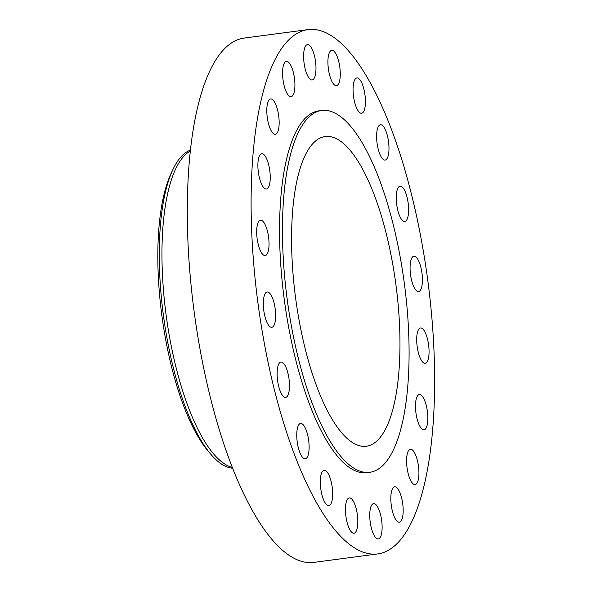 <?xml version="1.0" encoding="UTF-8"?>
<svg xmlns="http://www.w3.org/2000/svg" width="592" height="592" viewBox="0 0 592 592"><rect width="100%" height="100%" fill="white"/><g stroke="black" fill="none" stroke-linecap="round" stroke-linejoin="round"><path stroke-width="0.89" d="M314.729 77.086A17.819 5.772 82.4 0 0 314.7 56.884A17.819 5.772 82.4 0 0 307.455 44.622A17.819 5.772 82.4 0 0 304.865 47.471A17.819 5.772 82.4 0 0 304.902 67.68A17.819 5.772 82.4 0 0 312.139 79.942A17.819 5.772 82.4 0 0 314.729 77.086M287.527 435.098A264.461 85.662 82.4 0 0 377.622 553.942A264.461 85.662 82.4 0 0 433.862 411.788A264.461 85.662 82.4 0 0 398.209 148.437A264.461 85.662 82.4 0 0 308.114 29.6A264.461 85.662 82.4 0 0 251.874 171.754A264.461 85.662 82.4 0 0 287.527 435.098M308.114 29.6L244.289 38.058A264.461 85.662 82.4 0 0 188.056 180.212A264.461 85.662 82.4 0 0 223.702 443.563A264.461 85.662 82.4 0 0 313.804 562.4L377.622 553.942M190.358 151.004L189.388 151.604A160.846 52.103 82.4 0 0 184.186 395.515A160.846 52.103 82.4 0 0 231.213 467.081L232.301 467.414M190.454 150.109A160.846 52.103 82.4 0 0 173.145 169.068A160.846 52.103 82.4 0 0 181.448 395.878A160.846 52.103 82.4 0 0 210.981 454.456A160.846 52.103 82.4 0 0 232.634 468.25M173.145 169.068L171.369 172.79A156.976 50.845 82.4 0 0 179.472 394.154A156.976 50.845 82.4 0 0 208.295 451.326L210.981 454.456M378.458 206.726A156.207 50.594 82.4 0 0 325.237 136.537A156.207 50.594 82.4 0 0 292.026 220.498A156.207 50.594 82.4 0 0 313.079 376.038A156.207 50.594 82.4 0 0 366.3 446.235A156.207 50.594 82.4 0 0 399.511 362.274A156.207 50.594 82.4 0 0 378.458 206.726M307.581 390.291A182.499 59.111 82.4 0 0 369.756 472.298A182.499 59.111 82.4 0 0 408.561 374.203A182.499 59.111 82.4 0 0 383.956 192.481A182.499 59.111 82.4 0 0 321.782 110.475A182.499 59.111 82.4 0 0 282.983 208.569A182.499 59.111 82.4 0 0 307.581 390.291M321.782 110.475L318.881 110.859A182.499 59.111 82.4 0 0 280.083 208.954A182.499 59.111 82.4 0 0 304.68 390.676A182.499 59.111 82.4 0 0 366.855 472.682L369.756 472.298M294.579 90.139A17.819 5.772 82.4 0 0 292.988 71.077A17.819 5.772 82.4 0 0 286.402 61.383A17.819 5.772 82.4 0 0 282.902 67.947A17.819 5.772 82.4 0 0 284.493 87.009A17.819 5.772 82.4 0 0 291.079 96.703A17.819 5.772 82.4 0 0 294.579 90.139M279.165 122.936A17.819 5.772 82.4 0 0 270.64 98.968A17.819 5.772 82.4 0 0 266.8 110.327A17.819 5.772 82.4 0 0 275.324 134.288A17.819 5.772 82.4 0 0 279.165 122.936M269.974 172.25A17.819 5.772 82.4 0 0 261.723 153.698A17.819 5.772 82.4 0 0 258.149 170.466A17.819 5.772 82.4 0 0 266.407 189.018A17.819 5.772 82.4 0 0 269.974 172.25M267.924 233.263A17.819 5.772 82.4 0 0 260.517 220.209A17.819 5.772 82.4 0 0 257.786 242.483A17.819 5.772 82.4 0 0 265.201 255.537A17.819 5.772 82.4 0 0 267.924 233.263M273.215 300.011A17.819 5.772 82.4 0 0 267.147 292.004A17.819 5.772 82.4 0 0 263.359 301.58A17.819 5.772 82.4 0 0 265.756 319.317A17.819 5.772 82.4 0 0 271.824 327.324A17.819 5.772 82.4 0 0 275.613 317.749A17.819 5.772 82.4 0 0 273.215 300.011M285.322 365.945A17.819 5.772 82.4 0 0 280.956 362.045A17.819 5.772 82.4 0 0 277.115 374.181A17.819 5.772 82.4 0 0 281.274 393.465A17.819 5.772 82.4 0 0 285.64 397.365A17.819 5.772 82.4 0 0 289.473 385.229A17.819 5.772 82.4 0 0 285.322 365.945M303.06 424.619A17.819 5.772 82.4 0 0 300.595 423.472A17.819 5.772 82.4 0 0 296.858 438.302A17.819 5.772 82.4 0 0 302.823 457.653A17.819 5.772 82.4 0 0 305.28 458.8A17.819 5.772 82.4 0 0 309.017 443.97A17.819 5.772 82.4 0 0 303.06 424.619M324.69 470.292A17.819 5.772 82.4 0 0 324.15 470.285A17.819 5.772 82.4 0 0 320.664 487.882A17.819 5.772 82.4 0 0 328.286 505.605A17.819 5.772 82.4 0 0 328.834 505.612A17.819 5.772 82.4 0 0 332.312 488.015A17.819 5.772 82.4 0 0 324.69 470.292M348.103 498.486A17.819 5.772 82.4 0 0 346.216 518.252A17.819 5.772 82.4 0 0 353.986 533.214A17.819 5.772 82.4 0 0 355.178 532.622A17.819 5.772 82.4 0 0 357.072 512.857A17.819 5.772 82.4 0 0 349.302 497.894A17.819 5.772 82.4 0 0 348.103 498.486M371.006 506.449A17.819 5.772 82.4 0 0 371.036 526.658A17.819 5.772 82.4 0 0 378.281 538.92A17.819 5.772 82.4 0 0 380.871 536.063A17.819 5.772 82.4 0 0 380.834 515.861A17.819 5.772 82.4 0 0 373.596 503.6A17.819 5.772 82.4 0 0 371.006 506.449M391.157 493.395A17.819 5.772 82.4 0 0 392.748 512.465A17.819 5.772 82.4 0 0 399.341 522.159A17.819 5.772 82.4 0 0 402.841 515.595A17.819 5.772 82.4 0 0 401.243 496.533A17.819 5.772 82.4 0 0 394.657 486.831A17.819 5.772 82.4 0 0 391.157 493.395M406.578 460.606A17.819 5.772 82.4 0 0 415.096 484.574A17.819 5.772 82.4 0 0 418.936 473.215A17.819 5.772 82.4 0 0 410.411 449.247A17.819 5.772 82.4 0 0 406.578 460.606M415.762 411.292A17.819 5.772 82.4 0 0 424.013 429.844A17.819 5.772 82.4 0 0 427.587 413.075A17.819 5.772 82.4 0 0 419.336 394.516A17.819 5.772 82.4 0 0 415.762 411.292M417.811 350.272A17.819 5.772 82.4 0 0 425.219 363.325A17.819 5.772 82.4 0 0 427.949 341.059A17.819 5.772 82.4 0 0 420.535 328.005A17.819 5.772 82.4 0 0 417.811 350.272M412.52 283.531A17.819 5.772 82.4 0 0 418.596 291.538A17.819 5.772 82.4 0 0 422.385 281.962A17.819 5.772 82.4 0 0 419.98 264.217A17.819 5.772 82.4 0 0 413.912 256.21A17.819 5.772 82.4 0 0 410.123 265.786A17.819 5.772 82.4 0 0 412.52 283.531M400.421 217.59A17.819 5.772 82.4 0 0 404.78 221.497A17.819 5.772 82.4 0 0 408.621 209.361A17.819 5.772 82.4 0 0 404.462 190.076A17.819 5.772 82.4 0 0 400.096 186.169A17.819 5.772 82.4 0 0 396.263 198.305A17.819 5.772 82.4 0 0 400.421 217.59M382.684 158.915A17.819 5.772 82.4 0 0 385.14 160.062A17.819 5.772 82.4 0 0 388.877 145.232A17.819 5.772 82.4 0 0 382.913 125.889A17.819 5.772 82.4 0 0 380.456 124.742A17.819 5.772 82.4 0 0 376.719 139.571A17.819 5.772 82.4 0 0 382.684 158.915M361.046 113.25A17.819 5.772 82.4 0 0 361.586 113.25A17.819 5.772 82.4 0 0 365.072 95.66A17.819 5.772 82.4 0 0 357.45 77.937A17.819 5.772 82.4 0 0 356.909 77.929A17.819 5.772 82.4 0 0 353.424 95.527A17.819 5.772 82.4 0 0 361.046 113.25M337.632 85.048A17.819 5.772 82.4 0 0 339.519 65.283A17.819 5.772 82.4 0 0 331.749 50.32A17.819 5.772 82.4 0 0 330.558 50.912A17.819 5.772 82.4 0 0 328.664 70.685A17.819 5.772 82.4 0 0 336.434 85.648A17.819 5.772 82.4 0 0 337.632 85.048"/></g></svg>
